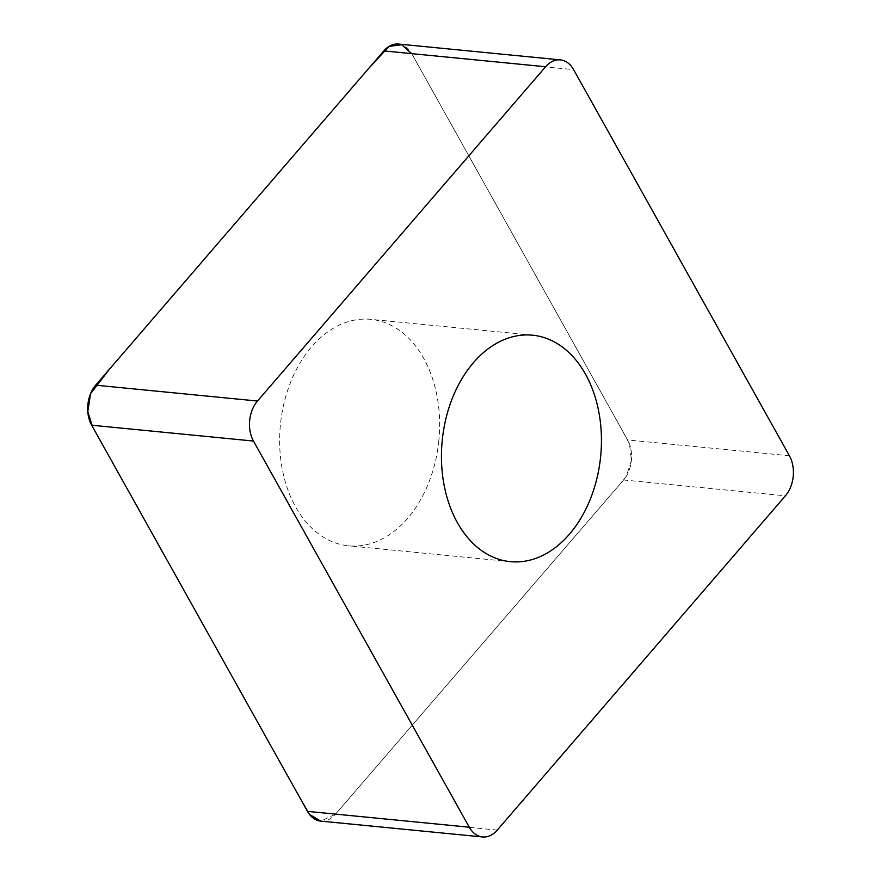 <?xml version="1.0" encoding="UTF-8"?>
<svg xmlns="http://www.w3.org/2000/svg" width="881" height="881" viewBox="0 0 881 881"><rect width="100%" height="100%" fill="white"/><g stroke="black" fill="none" stroke-linecap="round" stroke-linejoin="round"><path stroke-width="0.66" stroke-dasharray="4.41 3.3" d="M398.564 44.05A28.445 19.9 -84.4 0 1 411.801 53.785L627.613 439.949A28.445 19.9 -84.4 0 1 623.605 479.969L335.474 814.253A28.445 19.9 -84.4 0 1 320.717 821.114L335.54 814.187L617.405 487.16L626.402 476.081L631.424 460.389L629.497 444.068L622.845 431.404L411.713 53.642M438.826 440.731A113.781 79.609 -84.4 0 1 348.557 545.813A113.781 79.609 -84.4 0 1 280.411 424.818A113.781 79.609 -84.4 0 1 370.725 319.34A113.781 79.609 -84.4 0 1 438.826 440.731M789.42 455.785L627.613 439.949M411.801 53.785L573.608 69.632M497.28 830.089L335.474 814.253M623.605 479.969L785.412 495.816M532.531 335.187L370.725 319.34M510.363 561.66L348.557 545.813"/><path stroke-width="1.32" d="M600.633 456.567A113.781 79.609 -84.4 0 1 510.363 561.66A113.781 79.609 -84.4 0 1 442.218 440.665A113.781 79.609 -84.4 0 1 532.531 335.187A113.781 79.609 -84.4 0 1 600.633 456.567M545.614 66.747L257.483 401.031A28.445 19.9 95.6 0 0 253.464 441.051L469.287 827.215A28.445 19.9 95.6 0 0 482.524 836.95A28.445 19.9 95.6 0 0 497.28 830.089L785.412 495.816A28.445 19.9 95.6 0 0 789.42 455.785L573.608 69.632A28.445 19.9 95.6 0 0 560.371 59.886A28.445 19.9 95.6 0 0 545.614 66.747L383.808 50.911A28.445 19.9 -84.4 0 1 398.564 44.05L560.371 59.886M411.713 53.642L401.725 44.733L389.006 46.418L368.787 68.333L109.288 369.403L90.545 393.73L87.792 411.68L92.637 426.944L301.952 801.479L309.506 814.429L320.739 821.114A28.445 19.9 -84.4 0 1 307.48 811.368L91.668 425.215A28.445 19.9 -84.4 0 1 95.677 385.184L383.808 50.911M95.677 385.184L257.483 401.031M253.464 441.051L91.668 425.215M307.48 811.368L469.287 827.215M482.524 836.95L320.717 821.114"/></g></svg>
